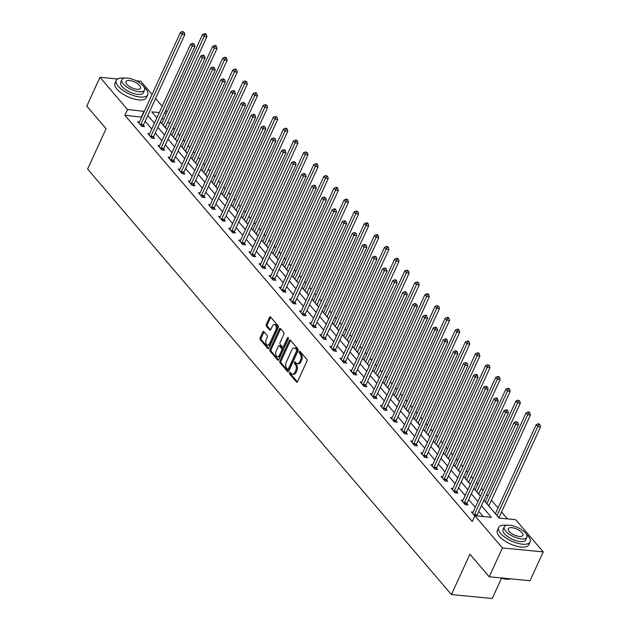 <?xml version="1.0" encoding="UTF-8"?>
<svg xmlns="http://www.w3.org/2000/svg" width="630" height="630" viewBox="0 0 630 630"><rect width="100%" height="100%" fill="white"/><g stroke="black" fill="none" stroke-linecap="round" stroke-linejoin="round"><path stroke-width="0.94" d="M289.579 372.747A0.953 0.567 -84.5 0 0 289.666 374.062L296.423 381.969A1.362 0.811 -84.5 0 0 296.809 382.19A1.362 0.811 -84.5 0 0 297.58 381.583L306.904 361.203A1.362 0.811 -84.5 0 0 306.786 359.328L300.03 351.43A0.953 0.567 -84.5 0 0 299.305 353.013L300.179 354.036A4.347 2.607 -84.5 0 1 300.557 360.037L299.778 361.738A4.347 2.607 -84.5 0 1 297.329 363.683A4.347 2.607 -84.5 0 1 296.084 362.974L295.21 361.951A0.953 0.567 -84.5 0 0 294.486 363.534L295.36 364.557A4.347 2.607 -84.5 0 1 295.738 370.566L294.958 372.259A4.347 2.607 -84.5 0 1 292.509 374.204A4.347 2.607 -84.5 0 1 291.265 373.503L290.391 372.48A0.953 0.567 -84.5 0 0 289.579 372.747M290.698 372.834A0.953 0.567 -84.5 0 0 290.769 374.173L297.384 381.906M300.337 351.784A0.953 0.567 -84.5 0 0 300.408 353.115L301.282 354.139L300.179 354.036M295.517 362.313A0.953 0.567 -84.5 0 0 295.588 363.644L296.462 364.668L295.36 364.557M263.915 331.695A1.362 0.811 -84.5 0 0 263.529 331.474A1.362 0.811 -84.5 0 0 262.757 332.081L260.143 337.798A1.362 0.811 -84.5 0 0 260.261 339.672L267.766 348.453A1.362 0.811 -84.5 0 0 268.152 348.673A1.362 0.811 -84.5 0 0 268.923 348.067L278.247 327.695A1.362 0.811 -84.5 0 0 278.129 325.812L270.624 317.04A1.362 0.811 -84.5 0 0 270.238 316.819A1.362 0.811 -84.5 0 0 269.467 317.425L266.309 324.332A1.362 0.811 -84.5 0 0 266.427 326.206L269.64 329.962A1.362 0.811 -84.5 0 0 270.026 330.183A1.362 0.811 -84.5 0 0 270.798 329.577L272.365 326.151A3.63 2.173 -84.5 0 1 274.412 324.521A3.63 2.173 -84.5 0 1 275.767 330.128L269.624 343.547A3.63 2.173 -84.5 0 1 267.569 345.169A3.63 2.173 -84.5 0 1 266.222 339.562L267.246 337.326A1.362 0.811 -84.5 0 0 267.128 335.451L263.915 331.695M483.895 500.252L499.141 518.088L515.687 519.687L543.233 551.896L530.035 580.726L489.219 576.781L469.909 554.195L451.426 594.555L87.601 169.068L106.076 128.709L86.767 106.123L99.965 77.293L117.519 78.986M489.219 576.781L502.417 547.95L474.878 515.742L491.424 517.34L481.422 505.646M141.663 117.156L124.866 115.266L472.232 521.506L474.878 515.742M124.866 115.266L127.512 109.502L99.965 77.293M279.925 360.935A1.362 0.811 -84.5 0 0 280.043 362.809L287.548 371.59A1.362 0.811 -84.5 0 0 287.941 371.81A1.362 0.811 -84.5 0 0 288.705 371.204L298.029 350.831A1.362 0.811 -84.5 0 0 297.911 348.949L290.406 340.176A1.362 0.811 -84.5 0 0 290.02 339.956A1.362 0.811 -84.5 0 0 289.257 340.562L279.925 360.935L281.027 361.045A1.362 0.811 -84.5 0 0 281.145 362.919L288.509 371.527M277.657 360.021L270.152 351.241A1.362 0.811 -84.5 0 1 270.034 349.366L279.366 328.994A1.362 0.811 -84.5 0 1 280.13 328.387A1.362 0.811 -84.5 0 1 280.515 328.608L283.728 332.364A1.362 0.811 -84.5 0 1 283.846 334.239L280.066 342.5A1.362 0.811 -84.5 0 0 280.185 344.374L282.311 346.87A1.362 0.811 -84.5 0 0 282.697 347.091A1.362 0.811 -84.5 0 0 283.468 346.484L287.406 337.877A0.953 0.567 -84.5 0 1 288.296 338.924L278.814 359.635A1.362 0.811 -84.5 0 1 278.043 360.242A1.362 0.811 -84.5 0 1 277.657 360.021L278.468 360.1M451.426 594.555L492.243 598.5L501.512 578.253M483.171 516.537L478.784 511.41M475.288 507.323L468.673 499.59M465.176 495.503L458.561 487.762M455.065 483.675L448.458 475.941M444.961 471.854L438.346 464.121M434.85 460.034L428.235 452.293M424.738 448.206L418.123 440.472M414.627 436.385L408.012 428.652M404.515 424.557L397.908 416.824M394.411 412.737L387.796 405.003M384.3 400.916L377.685 393.175M374.189 389.088L367.573 381.355M364.077 377.268L357.462 369.534M353.966 365.447L347.358 357.706M343.862 353.619L337.247 345.886M333.75 341.799L327.135 334.065M323.639 329.97L317.024 322.237M313.527 318.15L306.912 310.417M303.416 306.33L296.809 298.589M293.312 294.501L286.697 286.768M283.201 282.681L276.586 274.948M273.089 270.861L266.474 263.12M262.978 259.032L256.363 251.299M252.866 247.212L246.259 239.479M242.763 235.384L236.148 227.65M232.651 223.563L226.036 215.83M222.54 211.743L215.925 204.002M212.428 199.915L205.813 192.181M202.317 188.094L195.709 180.361M192.213 176.274L185.598 168.533M182.102 164.446L175.487 156.713M171.99 152.625L165.375 144.892M161.879 140.797L155.263 133.064M151.767 128.977L145.16 121.243M477.375 515.978L477.02 515.56M473.091 512.135L471.421 511.969L474.792 515.915M462.979 500.307L461.31 500.149L465.2 504.693L467.956 504.961L466.909 503.732M452.868 488.486L451.198 488.321L455.088 492.873L457.845 493.14L456.797 491.912M442.756 476.658L441.087 476.501L444.977 481.044L447.733 481.312L446.686 480.091M432.645 464.838L430.983 464.68L434.865 469.224L437.63 469.492L436.574 468.263M422.541 453.017L420.872 452.852L424.762 457.404L427.518 457.671L426.471 456.443M412.43 441.189L410.76 441.031L414.65 445.575L417.406 445.843L416.359 444.615M402.318 429.369L400.648 429.211L404.539 433.755L407.295 434.023L406.248 432.794M392.207 417.548L390.537 417.383L394.427 421.935L397.183 422.195L396.136 420.974M382.095 405.72L380.433 405.562L384.316 410.106L387.08 410.374L386.025 409.146M371.991 393.9L370.322 393.734L374.212 398.286L376.968 398.554L375.921 397.325M361.88 382.071L360.21 381.914L364.101 386.458L366.857 386.725L365.809 385.505M351.768 370.251L350.099 370.093L353.989 374.637L356.745 374.905L355.698 373.677M341.657 358.431L339.987 358.265L343.878 362.817L346.634 363.085L345.586 361.856M331.545 346.602L329.884 346.445L333.766 350.989L336.53 351.257L335.475 350.028M321.442 334.782L319.772 334.625L323.662 339.168L326.419 339.436L325.371 338.208M311.33 322.962L309.661 322.796L313.551 327.348L316.307 327.608L315.26 326.387M301.219 311.133L299.549 310.976L303.44 315.52L306.196 315.787L305.148 314.559M291.107 299.313L289.438 299.148L293.328 303.699L296.084 303.967L295.037 302.739M280.996 287.493L279.334 287.327L283.216 291.871L285.981 292.139L284.925 290.918M270.892 275.664L269.223 275.507L273.113 280.051L275.869 280.318L274.822 279.09M260.781 263.844L259.111 263.679L263.001 268.23L265.758 268.498L264.71 267.27M250.669 252.016L249 251.858L252.89 256.402L255.646 256.67L254.599 255.441M240.558 240.195L238.888 240.038L242.778 244.582L245.535 244.85L244.487 243.621M230.446 228.375L228.784 228.21L232.667 232.761L235.431 233.021L234.376 231.801M220.343 216.547L218.673 216.389L222.563 220.933L225.32 221.201L224.272 219.972M210.231 204.726L208.561 204.561L212.452 209.113L215.208 209.38L214.161 208.152M200.119 192.906L198.45 192.741L202.34 197.292L205.096 197.552L204.049 196.332M190.008 181.078L188.338 180.92L192.229 185.464L194.985 185.732L193.938 184.503M179.897 169.257L178.235 169.092L182.117 173.644L184.881 173.911L183.826 172.683M169.793 157.429L168.123 157.272L172.014 161.815L174.77 162.083L173.722 160.855M159.681 145.609L158.012 145.451L161.902 149.995L164.658 150.263L163.611 149.034M149.57 133.788L147.9 133.623L151.791 138.175L154.547 138.442L153.499 137.214M139.458 121.96L137.789 121.803L141.679 126.346L144.435 126.614L143.388 125.386M507.441 518.884L501.551 512.001M498.054 507.914L491.439 500.181M487.943 496.094L486.549 494.455M483.052 490.368L481.336 488.36M477.839 484.265L476.438 482.635M472.941 478.548L471.224 476.532M467.728 472.445L466.326 470.807M462.829 466.72L461.113 464.712M457.616 460.624L456.215 458.987M452.718 454.899L451.001 452.883M447.505 448.796L446.111 447.166M442.614 443.071L440.89 441.063M437.393 436.976L435.999 435.338M432.503 431.251L430.786 429.243M427.29 425.155L425.888 423.517M422.391 419.43L420.675 417.414M417.178 413.327L415.776 411.689M412.28 407.602L410.563 405.594M407.067 401.507L405.665 399.869M402.168 395.782L400.452 393.774M396.955 389.679L395.561 388.048M392.065 383.961L390.34 381.945M386.844 377.858L385.45 376.22M381.953 372.133L380.236 370.125M376.74 366.038L375.338 364.4M371.842 360.313L370.125 358.297M366.628 354.21L365.227 352.579M361.73 348.484L360.014 346.476M356.517 342.389L355.115 340.751M351.619 336.664L349.902 334.656M346.405 330.569L345.012 328.931M341.515 324.844L339.791 322.828M336.294 318.741L334.9 317.103M331.404 313.016L329.687 311.007M326.19 306.92L324.789 305.282M321.292 301.195L319.575 299.187M316.079 295.092L314.677 293.462M311.181 289.375L309.464 287.359M305.967 283.272L304.566 281.634M301.069 277.546L299.352 275.538M295.856 271.451L294.462 269.813M290.966 265.726L289.241 263.71M285.744 259.623L284.35 257.993M280.854 253.898L279.137 251.89M275.641 247.803L274.239 246.165M270.743 242.077L269.026 240.069M265.529 235.982L264.127 234.344M260.631 230.257L258.914 228.241M255.418 224.154L254.016 222.516M250.519 218.429L248.803 216.421M245.306 212.334L243.912 210.696M240.416 206.608L238.691 204.6M235.195 200.505L233.801 198.875M230.304 194.788L228.588 192.772M225.091 188.685L223.689 187.047M220.193 182.96L218.476 180.952M214.98 176.865L213.578 175.227M210.081 171.139L208.365 169.123M204.868 165.036L203.466 163.406M199.97 159.311L198.253 157.303M194.757 153.216L193.363 151.578M189.866 147.491L188.142 145.483M184.645 141.396L183.251 139.758M179.755 135.671L178.03 133.654M174.541 129.567L173.14 127.929M169.643 123.842L167.927 121.834M163.839 119.038L161.784 118.834M499.44 518.112L499.078 517.687M489.723 507.063L488.967 505.866M479.611 495.243L478.855 494.046M469.5 483.423L468.752 482.218M459.388 471.594L458.64 470.397M449.284 459.774L448.528 458.577M439.173 447.946L438.417 446.749M429.062 436.125L428.305 434.928M418.95 424.305L418.202 423.108M408.838 412.477L408.09 411.28M398.735 400.656L397.979 399.459M388.623 388.836L387.867 387.631M378.512 377.008L377.756 375.811M368.4 365.187L367.652 363.99M358.289 353.359L357.541 352.162M348.185 341.539L347.429 340.342M338.074 329.718L337.318 328.521M327.962 317.89L327.206 316.693M317.851 306.07L317.103 304.873M307.739 294.249L306.991 293.044M297.636 282.421L296.88 281.224M287.524 270.601L286.768 269.404M277.413 258.773L276.657 257.575M267.301 246.952L266.553 245.755M257.19 235.132L256.441 233.935M247.086 223.303L246.33 222.107M236.975 211.483L236.218 210.286M226.863 199.663L226.107 198.458M216.751 187.834L216.003 186.637M206.64 176.014L205.892 174.817M196.536 164.186L195.78 162.989M186.425 152.365L185.669 151.168M176.313 140.545L175.557 139.348M166.202 128.717L165.454 127.52M543.233 551.896L502.417 547.95M136.19 80.79L140.781 81.239L152.066 94.429M155.563 98.524L162.17 106.257M165.666 110.344L167.068 111.982M159.28 112.573L151.775 111.849L156.878 117.818M160.374 121.905L166.989 129.638M170.486 133.725L177.101 141.466M180.597 145.554L187.212 153.287M190.709 157.374L197.324 165.107M200.812 169.194L207.427 176.935M210.924 181.023L217.539 188.756M221.036 192.843L227.65 200.576M231.147 204.671L237.762 212.405M241.258 216.492L247.873 224.225M251.362 228.312L257.977 236.053M261.474 240.14L268.089 247.873M271.585 251.961L278.2 259.694M281.697 263.781L288.312 271.522M291.808 275.609L298.423 283.342M301.912 287.43L308.527 295.163M312.023 299.258L318.638 306.991M322.135 311.078L328.75 318.811M332.246 322.899L338.861 330.64M342.358 334.727L348.973 342.46M352.461 346.547L359.076 354.28M362.573 358.368L369.188 366.109M372.684 370.196L379.299 377.929M382.796 382.016L389.411 389.75M392.907 393.844L399.522 401.578M403.011 405.665L409.626 413.398M413.123 417.485L419.738 425.226M423.234 429.313L429.849 437.047M433.345 441.134L439.96 448.867M443.457 452.954L450.072 460.695M453.561 464.783L460.176 472.516M463.672 476.603L470.287 484.336M473.784 488.431L480.399 496.164M166.477 113.266L164.422 113.069M144.302 111.392L127.512 109.502M477.926 501.559L471.311 493.826M467.814 489.738L461.207 481.997M457.711 477.91L451.096 470.177M447.599 466.09L440.984 458.356M437.488 454.262L430.873 446.528M427.376 442.441L420.761 434.708M417.265 430.621L410.658 422.88M407.161 418.792L400.546 411.059M397.05 406.972L390.435 399.239M386.938 395.152L380.323 387.411M376.827 383.323L370.212 375.59M366.715 371.503L360.108 363.77M356.611 359.675L349.996 351.942M346.5 347.855L339.885 340.121M336.389 336.034L329.773 328.293M326.277 324.206L319.662 316.473M316.166 312.385L309.558 304.652M306.062 300.565L299.447 292.824M295.95 288.737L289.335 281.004M285.839 276.916L279.224 269.183M275.727 265.088L269.112 257.355M265.616 253.268L259.009 245.535M255.512 241.448L248.897 233.706M245.401 229.619L238.786 221.886M235.289 217.799L228.674 210.066M225.178 205.978L218.563 198.237M215.066 194.15L208.459 186.417M204.963 182.33L198.348 174.597M194.851 170.502L188.236 162.768M184.74 158.681L178.125 150.948M174.628 146.861L168.013 139.12M164.517 135.033L157.91 127.299M154.413 123.212L147.798 115.479M141.419 116.865L144.057 111.101M292.509 374.204L293.611 374.315A4.347 2.607 -84.5 0 0 296.061 372.369L294.958 372.259M296.462 364.668A4.347 2.607 -84.5 0 1 296.84 370.668L296.061 372.369M297.329 363.683L298.431 363.786A4.347 2.607 -84.5 0 0 300.88 361.841L299.778 361.738M301.282 354.139A4.347 2.607 -84.5 0 1 301.66 360.139L300.88 361.841M290.556 340.35A1.362 0.811 -84.5 0 0 290.359 340.673L281.027 361.045M287.579 369.188A0.953 0.567 -84.5 0 0 288.382 368.912L296.572 351.028A0.953 0.567 -84.5 0 0 296.486 349.721L295.565 348.642A4.347 2.607 -84.5 0 0 294.328 347.933A4.347 2.607 -84.5 0 0 291.871 349.878L286.28 362.108A4.347 2.607 -84.5 0 0 286.65 368.109L287.579 369.188M288.682 369.298A0.953 0.567 -84.5 0 0 289.485 369.022L288.382 368.912M294.328 347.933L295.431 348.043A4.347 2.607 -84.5 0 1 296.667 348.744L297.596 349.823A0.953 0.567 -84.5 0 1 297.675 351.138L289.485 369.022M278.618 359.958L271.254 351.351L270.152 351.241M280.665 328.781A1.362 0.811 -84.5 0 0 280.468 329.104L271.136 349.477A1.362 0.811 -84.5 0 0 271.254 351.351M282.697 347.091L283.807 347.193A1.362 0.811 -84.5 0 0 284.571 346.587L288.422 338.176M276.137 351.075A3.63 2.173 -84.5 0 0 277.491 356.682A3.63 2.173 -84.5 0 0 279.539 355.052L281.704 350.327A1.362 0.811 -84.5 0 0 281.586 348.453L279.46 345.964A1.362 0.811 -84.5 0 0 279.066 345.744A1.362 0.811 -84.5 0 0 278.302 346.35L276.137 351.075M277.491 356.682L278.594 356.793A3.63 2.173 -84.5 0 0 280.641 355.162L279.539 355.052M279.066 345.744L280.169 345.846A1.362 0.811 -84.5 0 1 280.563 346.067L282.689 348.563A1.362 0.811 -84.5 0 1 282.807 350.438L280.641 355.162M267.569 345.169L268.679 345.279A3.63 2.173 -84.5 0 0 270.727 343.649L269.624 343.547M274.412 324.521L275.515 324.631A3.63 2.173 -84.5 0 1 276.869 330.238L270.727 343.649M270.774 317.213A1.362 0.811 -84.5 0 0 270.577 317.536L267.411 324.434A1.362 0.811 -84.5 0 0 267.53 326.316L270.593 329.899M264.065 331.868A1.362 0.811 -84.5 0 0 263.86 332.191L261.245 337.908A1.362 0.811 -84.5 0 0 261.363 339.783L268.719 348.39M499.031 517.955L499.117 517.474A1.386 0.827 95.5 0 1 499.267 516.994L540.556 426.817L537.799 426.549L536.177 424.651L495.401 513.71M497.023 515.608L537.799 426.549L538.823 424.557L539.926 424.667L539.28 423.911L538.178 423.801L538.823 424.557M536.177 424.651L538.178 423.801M539.926 424.667L540.556 426.817M474.445 514.592L477.209 514.86L518.49 424.683L515.734 424.415L474.445 514.592A1.386 0.827 -84.5 0 0 474.295 515.08L474.256 515.293M516.765 422.431L517.868 422.533L516.112 421.667L516.765 422.431L515.734 424.415L514.111 422.517L472.831 512.694A1.386 0.827 -84.5 0 1 472.587 513.072L472.469 513.198M477.209 514.86A1.386 0.827 -84.5 0 0 477.06 515.34L476.949 515.938M518.49 424.683L517.868 422.533M516.112 421.667L514.111 422.517M510.843 578.899L510.914 578.875A16.884 6.757 -155.4 0 1 510.843 578.899A16.884 6.757 -155.4 0 1 500.086 577.828M501.11 577.93A17.301 6.93 24.6 0 0 510.883 578.875M506.827 525.302A17.301 6.93 24.6 0 0 498.637 527.515A17.301 6.93 24.6 0 0 500.574 533.382A17.301 6.93 24.6 0 0 517.151 543.131A17.301 6.93 24.6 0 0 530.098 541.918A17.301 6.93 24.6 0 0 528.153 536.051A17.301 6.93 24.6 0 0 526.42 534.272M498.637 527.515L497.314 530.397A17.301 6.93 24.6 0 0 499.259 536.264A17.301 6.93 24.6 0 0 515.828 546.013A17.301 6.93 24.6 0 0 528.775 544.8L530.098 541.918M526.908 537.248L525.688 539.902A12.458 4.985 -155.4 0 1 516.372 540.776A12.458 4.985 -155.4 0 1 504.433 533.76A12.458 4.985 -155.4 0 1 503.039 529.531L504.252 526.877A12.458 4.985 24.6 0 0 505.654 531.106A12.458 4.985 24.6 0 0 517.584 538.122A12.458 4.985 24.6 0 0 526.908 537.248A12.458 4.985 24.6 0 0 525.507 533.027A12.458 4.985 24.6 0 0 513.576 526.003A12.458 4.985 24.6 0 0 504.252 526.877M521.979 532.681A8.025 3.213 24.6 0 0 514.285 528.16A8.025 3.213 24.6 0 0 508.284 528.72A8.025 3.213 24.6 0 0 509.182 531.444A8.025 3.213 24.6 0 0 516.868 535.965A8.025 3.213 24.6 0 0 522.876 535.405A8.025 3.213 24.6 0 0 521.979 532.681M124.456 78.136A17.301 6.93 24.6 0 0 116.274 80.349A17.301 6.93 24.6 0 0 118.212 86.216A17.301 6.93 24.6 0 0 134.788 95.965A17.301 6.93 24.6 0 0 147.735 94.752A17.301 6.93 24.6 0 0 145.79 88.885A17.301 6.93 24.6 0 0 144.057 87.113M116.274 80.349L114.951 83.231A17.301 6.93 24.6 0 0 116.896 89.106A17.301 6.93 24.6 0 0 133.465 98.847A17.301 6.93 24.6 0 0 146.412 97.634L147.735 94.752M144.546 90.082L143.325 92.736A12.458 4.985 -155.4 0 1 134.009 93.61A12.458 4.985 -155.4 0 1 122.07 86.593A12.458 4.985 -155.4 0 1 120.677 82.365L121.889 79.711A12.458 4.985 24.6 0 0 123.291 83.94A12.458 4.985 24.6 0 0 135.222 90.956A12.458 4.985 24.6 0 0 144.546 90.082A12.458 4.985 24.6 0 0 143.144 85.861A12.458 4.985 24.6 0 0 131.213 78.844A12.458 4.985 24.6 0 0 121.889 79.711M139.616 85.515A8.025 3.213 24.6 0 0 131.922 80.994A8.025 3.213 24.6 0 0 125.921 81.561A8.025 3.213 24.6 0 0 126.819 84.278A8.025 3.213 24.6 0 0 134.505 88.806A8.025 3.213 24.6 0 0 140.514 88.239A8.025 3.213 24.6 0 0 139.616 85.515M488.919 506.126L489.006 505.654A1.386 0.827 95.5 0 1 489.156 505.166L530.444 414.989L527.688 414.721L526.066 412.831L485.289 501.889M486.911 503.779L527.688 414.721L528.712 412.737L529.814 412.847L529.168 412.083L528.066 411.981L528.712 412.737M526.066 412.831L528.066 411.981M529.814 412.847L530.444 414.989M478.808 494.306L478.894 493.833A1.386 0.827 95.5 0 1 479.052 493.345L520.333 403.168L517.577 402.901L515.954 401.003L475.185 490.061M476.8 491.959L517.577 402.901L518.608 400.916L519.711 401.019L517.955 400.152L518.608 400.916M515.954 401.003L517.955 400.152M519.711 401.019L520.333 403.168M464.341 502.772L467.098 503.031L508.386 412.855L505.622 412.595L464.341 502.772A1.386 0.827 -84.5 0 0 464.192 503.252L464.152 503.465M506.654 410.602L507.756 410.713L507.111 409.949L506.008 409.847L506.654 410.602L505.622 412.595L504.008 410.697L462.719 500.874A1.386 0.827 -84.5 0 1 462.475 501.252L462.357 501.378M467.098 503.031A1.386 0.827 -84.5 0 0 466.948 503.52L466.704 504.843M508.386 412.855L507.756 410.713M506.008 409.847L504.008 410.697M454.23 490.943L456.986 491.211L498.275 401.034L495.519 400.767L454.23 490.943A1.386 0.827 -84.5 0 0 454.08 491.431L454.041 491.644M496.542 398.782L497.645 398.885L496.999 398.128L495.897 398.026L496.542 398.782L495.519 400.767L493.896 398.877L452.608 489.053A1.386 0.827 -84.5 0 1 452.364 489.423L452.245 489.549M456.986 491.211A1.386 0.827 -84.5 0 0 456.837 491.699L456.592 493.014M498.275 401.034L497.645 398.885M495.897 398.026L493.896 398.877M468.704 482.485L468.791 482.005A1.386 0.827 95.5 0 1 468.94 481.525L510.221 391.348L507.465 391.08L505.851 389.183L465.074 478.241M466.696 480.139L507.465 391.08L508.497 389.088L509.599 389.198L508.953 388.442L507.843 388.332L508.497 389.088M505.851 389.183L507.843 388.332M509.599 389.198L510.221 391.348M458.593 470.657L458.679 470.185A1.386 0.827 95.5 0 1 458.829 469.697L500.118 379.52L497.353 379.252L495.739 377.362L454.962 466.42M456.585 468.31L497.353 379.252L498.385 377.268L499.488 377.37L498.842 376.614L497.739 376.512L498.385 377.268M495.739 377.362L497.739 376.512M499.488 377.37L500.118 379.52M448.481 458.837L448.568 458.356A1.386 0.827 95.5 0 1 448.717 457.876L490.006 367.7L487.25 367.432L485.628 365.534L444.851 454.592M446.473 456.49L487.25 367.432L488.274 365.447L489.376 365.55L487.628 364.683L488.274 365.447M485.628 365.534L487.628 364.683M489.376 365.55L490.006 367.7M444.119 479.123L446.875 479.391L488.163 389.214L485.407 388.946L444.119 479.123A1.386 0.827 -84.5 0 0 443.969 479.611L443.93 479.824M486.431 386.954L487.533 387.064L485.785 386.198L486.431 386.954L485.407 388.946L483.785 387.048L442.496 477.225A1.386 0.827 -84.5 0 1 442.252 477.603L442.142 477.729M446.875 479.391A1.386 0.827 -84.5 0 0 446.725 479.871L446.481 481.194M488.163 389.214L487.533 387.064M485.785 386.198L483.785 387.048M434.007 467.302L436.763 467.562L478.052 377.386L475.296 377.118L434.007 467.302A1.386 0.827 -84.5 0 0 433.857 467.783L433.818 467.995M476.319 375.134L477.422 375.244L476.776 374.48L475.674 374.377L476.319 375.134L475.296 377.118L473.673 375.228L432.385 465.405A1.386 0.827 -84.5 0 1 432.141 465.783L432.03 465.901M436.763 467.562A1.386 0.827 -84.5 0 0 436.614 468.051L436.377 469.374M478.052 377.386L477.422 375.244M475.674 374.377L473.673 375.228M423.895 455.474L426.66 455.742L467.94 365.565L465.184 365.298L423.895 455.474A1.386 0.827 -84.5 0 0 423.746 455.962L423.706 456.175M466.216 363.313L467.318 363.416L465.562 362.549L466.216 363.313L465.184 365.298L463.562 363.4L422.281 453.584A1.386 0.827 -84.5 0 1 422.037 453.954L421.919 454.08M426.66 455.742A1.386 0.827 -84.5 0 0 426.51 456.23L426.266 457.545M467.94 365.565L467.318 363.416M465.562 362.549L463.562 363.4M438.37 447.016L438.456 446.536A1.386 0.827 95.5 0 1 438.606 446.048L479.895 355.871L477.138 355.611L475.516 353.714L434.739 442.772M436.362 444.662L477.138 355.611L478.162 353.619L479.265 353.729L478.619 352.965L477.516 352.863L478.162 353.619M475.516 353.714L477.516 352.863M479.265 353.729L479.895 355.871M413.792 443.654L416.548 443.922L457.837 353.745L455.073 353.477L413.792 443.654A1.386 0.827 -84.5 0 0 413.642 444.134L413.603 444.355M456.104 351.485L457.207 351.595L455.459 350.729L456.104 351.485L455.073 353.477L453.458 351.579L412.17 441.756A1.386 0.827 -84.5 0 1 411.925 442.134L411.807 442.26M416.548 443.922A1.386 0.827 -84.5 0 0 416.398 444.402L416.154 445.725M457.837 353.745L457.207 351.595M455.459 350.729L453.458 351.579M428.258 435.188L428.345 434.716A1.386 0.827 95.5 0 1 428.502 434.227L469.783 344.051L467.027 343.783L465.405 341.893L424.636 430.944M426.25 432.841L467.027 343.783L468.058 341.799L469.161 341.901L468.507 341.145L467.405 341.043L468.058 341.799M465.405 341.893L467.405 341.043M469.161 341.901L469.783 344.051M403.68 431.826L406.437 432.093L447.725 341.917L444.969 341.649L403.68 431.826A1.386 0.827 -84.5 0 0 403.531 432.314L403.491 432.526M445.993 339.664L447.095 339.767L446.449 339.011L445.347 338.909L445.993 339.664L444.969 341.649L443.347 339.759L402.058 429.936A1.386 0.827 -84.5 0 1 401.814 430.306L401.696 430.432M406.437 432.093A1.386 0.827 -84.5 0 0 406.287 432.582L406.043 433.897M447.725 341.917L447.095 339.767M445.347 338.909L443.347 339.759M418.155 423.368L418.241 422.887A1.386 0.827 95.5 0 1 418.391 422.407L459.672 332.231L456.915 331.963L455.301 330.065L414.524 419.123M416.147 421.021L456.915 331.963L457.947 329.97L459.049 330.081L458.404 329.325L457.293 329.214L457.947 329.97M455.301 330.065L457.293 329.214M459.049 330.081L459.672 332.231M393.569 420.005L396.325 420.273L437.614 330.096L434.858 329.829L393.569 420.005A1.386 0.827 -84.5 0 0 393.419 420.494L393.38 420.706M435.881 327.844L436.984 327.947L435.235 327.08L435.881 327.844L434.858 329.829L433.235 327.931L391.947 418.107A1.386 0.827 -84.5 0 1 391.702 418.485L391.592 418.611M396.325 420.273A1.386 0.827 -84.5 0 0 396.175 420.753L395.931 422.076M437.614 330.096L436.984 327.947M435.235 327.08L433.235 327.931M408.043 411.54L408.13 411.067A1.386 0.827 95.5 0 1 408.279 410.579L449.568 320.402L446.804 320.135L445.19 318.245L404.413 407.303M406.035 409.193L446.804 320.135L447.835 318.15L448.938 318.26L448.292 317.496L447.19 317.394L447.835 318.15M445.19 318.245L447.19 317.394M448.938 318.26L449.568 320.402M383.457 408.185L386.214 408.453L427.502 318.268L424.746 318.008L383.457 408.185A1.386 0.827 -84.5 0 0 383.308 408.665L383.268 408.878M425.77 316.016L426.872 316.126L426.226 315.362L425.124 315.26L425.77 316.016L424.746 318.008L423.124 316.11L381.835 406.287A1.386 0.827 -84.5 0 1 381.591 406.665L381.481 406.791M386.214 408.453A1.386 0.827 -84.5 0 0 386.064 408.933L385.828 410.256M427.502 318.268L426.872 316.126M425.124 315.26L423.124 316.11M397.932 399.719L398.018 399.247A1.386 0.827 95.5 0 1 398.168 398.759L439.456 308.582L436.7 308.314L435.078 306.416L394.301 395.475M395.923 397.373L436.7 308.314L437.724 306.33L438.827 306.432L437.078 305.566L437.724 306.33M435.078 306.416L437.078 305.566M438.827 306.432L439.456 308.582M373.346 396.357L376.11 396.624L417.391 306.448L414.634 306.18L373.346 396.357A1.386 0.827 -84.5 0 0 373.196 396.845L373.157 397.058M415.666 304.195L416.769 304.298L415.012 303.44L415.666 304.195L414.634 306.18L413.012 304.29L371.731 394.467A1.386 0.827 -84.5 0 1 371.487 394.837L371.369 394.963M376.11 396.624A1.386 0.827 -84.5 0 0 375.96 397.113L375.716 398.428M417.391 306.448L416.769 304.298M415.012 303.44L413.012 304.29M387.82 387.899L387.907 387.418A1.386 0.827 95.5 0 1 388.056 386.938L429.345 296.761L426.589 296.494L424.966 294.596L384.19 383.654M385.812 385.552L426.589 296.494L427.613 294.501L428.715 294.612L428.069 293.856L426.967 293.745L427.613 294.501M424.966 294.596L426.967 293.745M428.715 294.612L429.345 296.761M363.242 384.536L365.998 384.804L407.279 294.627L404.523 294.36L363.242 384.536A1.386 0.827 -84.5 0 0 363.093 385.024L363.053 385.237M405.555 292.367L406.657 292.477L404.909 291.611L405.555 292.367L404.523 294.36L402.909 292.462L361.62 382.638A1.386 0.827 -84.5 0 1 361.376 383.016L361.258 383.142M365.998 384.804A1.386 0.827 -84.5 0 0 365.849 385.284L365.605 386.607M407.279 294.627L406.657 292.477M404.909 291.611L402.909 292.462M377.709 376.071L377.795 375.598A1.386 0.827 95.5 0 1 377.953 375.11L419.233 284.933L416.477 284.666L414.855 282.775L374.086 371.834M375.7 373.724L416.477 284.666L417.509 282.681L418.611 282.783L416.855 281.925L417.509 282.681M414.855 282.775L416.855 281.925M418.611 282.783L419.233 284.933M353.131 372.716L355.887 372.976L397.176 282.799L394.419 282.531L353.131 372.716A1.386 0.827 -84.5 0 0 352.981 373.196L352.942 373.409M395.443 280.547L396.546 280.657L395.9 279.893L394.797 279.791L395.443 280.547L394.419 282.531L392.797 280.641L351.509 370.818A1.386 0.827 -84.5 0 1 351.264 371.196L351.146 371.314M355.887 372.976A1.386 0.827 -84.5 0 0 355.737 373.464L355.493 374.787M397.176 282.799L396.546 280.657M394.797 279.791L392.797 280.641M367.605 364.25L367.692 363.77A1.386 0.827 95.5 0 1 367.841 363.289L409.122 273.113L406.366 272.845L404.744 270.947L363.975 360.006M365.597 361.904L406.366 272.845L407.397 270.861L408.5 270.963L406.744 270.097L407.397 270.861M404.744 270.947L406.744 270.097M408.5 270.963L409.122 273.113M343.019 360.888L345.775 361.155L387.064 270.979L384.308 270.711L343.019 360.888A1.386 0.827 -84.5 0 0 342.87 361.376L342.83 361.589M385.332 268.726L386.434 268.829L384.686 267.963L385.332 268.726L384.308 270.711L382.686 268.813L341.397 358.998A1.386 0.827 -84.5 0 1 341.153 359.368L341.043 359.494M345.775 361.155A1.386 0.827 -84.5 0 0 345.626 361.644L345.382 362.959M387.064 270.979L386.434 268.829M384.686 267.963L382.686 268.813M357.493 352.43L357.58 351.95A1.386 0.827 95.5 0 1 357.73 351.461L399.018 261.285L396.254 261.025L394.64 259.127L353.863 348.185M355.485 350.075L396.254 261.025L397.286 259.032L398.388 259.143L397.743 258.379L396.64 258.276L397.286 259.032M394.64 259.127L396.64 258.276M398.388 259.143L399.018 261.285M332.908 349.067L335.664 349.335L376.953 259.158L374.196 258.891L332.908 349.067A1.386 0.827 -84.5 0 0 332.758 349.548L332.719 349.768M375.22 256.898L376.323 257.009L374.574 256.142L375.22 256.898L374.196 258.891L372.574 256.993L331.286 347.169A1.386 0.827 -84.5 0 1 331.041 347.547L330.931 347.673M335.664 349.335A1.386 0.827 -84.5 0 0 335.514 349.815L335.278 351.138M376.953 259.158L376.323 257.009M374.574 256.142L372.574 256.993M347.382 340.602L347.469 340.129A1.386 0.827 95.5 0 1 347.618 339.641L388.907 249.464L386.151 249.196L384.528 247.306L343.752 336.357M345.374 338.255L386.151 249.196L387.174 247.212L388.277 247.314L387.631 246.558L386.529 246.456L387.174 247.212M384.528 247.306L386.529 246.456M388.277 247.314L388.907 249.464M322.796 337.239L325.56 337.507L366.841 247.33L364.085 247.062L322.796 337.239A1.386 0.827 -84.5 0 0 322.647 337.727L322.607 337.94M365.116 245.078L366.219 245.18L364.463 244.322L365.116 245.078L364.085 247.062L362.463 245.172L321.182 335.349A1.386 0.827 -84.5 0 1 320.938 335.727L320.82 335.845M325.56 337.507A1.386 0.827 -84.5 0 0 325.411 337.995L325.167 339.31M366.841 247.33L366.219 245.18M364.463 244.322L362.463 245.172M337.27 328.781L337.357 328.301A1.386 0.827 95.5 0 1 337.507 327.82L378.795 237.644L376.039 237.376L374.417 235.478L333.64 324.537M335.262 326.434L376.039 237.376L377.063 235.384L378.165 235.494L377.52 234.738L376.417 234.628L377.063 235.384M374.417 235.478L376.417 234.628M378.165 235.494L378.795 237.644M312.693 325.419L315.449 325.686L356.73 235.51L353.973 235.242L312.693 325.419A1.386 0.827 -84.5 0 0 312.543 325.907L312.504 326.12M355.005 233.257L356.107 233.36L354.351 232.494L355.005 233.257L353.973 235.242L352.359 233.344L311.07 323.521A1.386 0.827 -84.5 0 1 310.826 323.899L310.708 324.025M315.449 325.686A1.386 0.827 -84.5 0 0 315.299 326.175L315.055 327.49M356.73 235.51L356.107 233.36M354.351 232.494L352.359 233.344M327.159 316.953L327.246 316.481A1.386 0.827 95.5 0 1 327.403 315.992L368.684 225.816L365.928 225.548L364.305 223.658L323.536 312.716M325.151 314.606L365.928 225.548L366.959 223.563L368.062 223.674L367.408 222.91L366.306 222.807L366.959 223.563M364.305 223.658L366.306 222.807M368.062 223.674L368.684 225.816M302.581 313.598L305.337 313.866L346.626 223.681L343.862 223.422L302.581 313.598A1.386 0.827 -84.5 0 0 302.432 314.079L302.392 314.291M344.893 221.429L345.996 221.539L344.248 220.673L344.893 221.429L343.862 223.422L342.248 221.524L300.959 311.7A1.386 0.827 -84.5 0 1 300.715 312.078L300.597 312.204M305.337 313.866A1.386 0.827 -84.5 0 0 305.188 314.346L304.944 315.669M346.626 223.681L345.996 221.539M344.248 220.673L342.248 221.524M317.055 305.133L317.142 304.66A1.386 0.827 95.5 0 1 317.292 304.172L358.572 213.995L355.816 213.727L354.194 211.83L313.425 300.888M315.047 302.786L355.816 213.727L356.848 211.743L357.95 211.845L356.194 210.979L356.848 211.743M354.194 211.83L356.194 210.979M357.95 211.845L358.572 213.995M292.47 301.77L295.226 302.038L336.514 211.861L333.758 211.593L292.47 301.77A1.386 0.827 -84.5 0 0 292.32 302.258L292.281 302.471M334.782 209.609L335.885 209.711L335.239 208.955L334.136 208.853L334.782 209.609L333.758 211.593L332.136 209.703L290.847 299.88A1.386 0.827 -84.5 0 1 290.603 300.25L290.493 300.376M295.226 302.038A1.386 0.827 -84.5 0 0 295.076 302.526L294.832 303.841M336.514 211.861L335.885 209.711M334.136 208.853L332.136 209.703M306.944 293.312L307.03 292.832A1.386 0.827 95.5 0 1 307.18 292.351L348.469 202.175L345.705 201.907L344.09 200.009L303.314 289.068M304.936 290.966L345.705 201.907L346.736 199.915L347.839 200.025L347.193 199.269L346.091 199.159L346.736 199.915M344.09 200.009L346.091 199.159M347.839 200.025L348.469 202.175M282.358 289.95L285.114 290.217L326.403 200.041L323.647 199.773L282.358 289.95A1.386 0.827 -84.5 0 0 282.209 290.438L282.169 290.65M324.67 197.781L325.773 197.891L324.025 197.025L324.67 197.781L323.647 199.773L322.024 197.875L280.736 288.052A1.386 0.827 -84.5 0 1 280.492 288.43L280.382 288.556M285.114 290.217A1.386 0.827 -84.5 0 0 284.965 290.698L284.728 292.021M326.403 200.041L325.773 197.891M324.025 197.025L322.024 197.875M296.832 281.484L296.919 281.011A1.386 0.827 95.5 0 1 297.069 280.523L338.357 190.347L335.601 190.079L333.979 188.189L293.202 277.247M294.824 279.137L335.601 190.079L336.625 188.094L337.727 188.197L337.082 187.441L335.979 187.338L336.625 188.094M333.979 188.189L335.979 187.338M337.727 188.197L338.357 190.347M272.247 278.129L275.011 278.389L316.291 188.213L313.535 187.945L272.247 278.129A1.386 0.827 -84.5 0 0 272.097 278.61L272.058 278.822M314.567 185.96L315.669 186.071L315.016 185.307L313.913 185.204L314.567 185.96L313.535 187.945L311.913 186.055L270.632 276.231A1.386 0.827 -84.5 0 1 270.388 276.609L270.27 276.727M275.011 278.389A1.386 0.827 -84.5 0 0 274.853 278.877L274.617 280.2M316.291 188.213L315.669 186.071M313.913 185.204L311.913 186.055M286.721 269.664L286.808 269.191A1.386 0.827 95.5 0 1 286.957 268.703L328.246 178.526L325.489 178.258L323.867 176.361L283.091 265.419M284.713 267.317L325.489 178.258L326.513 176.274L327.616 176.376L325.868 175.51L326.513 176.274M323.867 176.361L325.868 175.51M327.616 176.376L328.246 178.526M262.143 266.301L264.899 266.569L306.18 176.392L303.424 176.124L262.143 266.301A1.386 0.827 -84.5 0 0 261.993 266.789L261.954 267.002M304.455 174.14L305.558 174.242L303.802 173.376L304.455 174.14L303.424 176.124L301.809 174.227L260.521 264.411A1.386 0.827 -84.5 0 1 260.277 264.781L260.159 264.907M264.899 266.569A1.386 0.827 -84.5 0 0 264.75 267.057L264.505 268.372M306.18 176.392L305.558 174.242M303.802 173.376L301.809 174.227M276.609 257.843L276.696 257.363A1.386 0.827 95.5 0 1 276.853 256.882L318.134 166.698L315.378 166.438L313.756 164.54L272.987 253.599M274.601 255.489L315.378 166.438L316.41 164.446L317.512 164.556L316.858 163.792L315.756 163.69L316.41 164.446M313.756 164.54L315.756 163.69M317.512 164.556L318.134 166.698M252.032 254.481L254.788 254.748L296.076 164.572L293.312 164.304L252.032 254.481A1.386 0.827 -84.5 0 0 251.882 254.961L251.843 255.181M294.344 162.312L295.446 162.422L293.698 161.556L294.344 162.312L293.312 164.304L291.698 162.406L250.409 252.583A1.386 0.827 -84.5 0 1 250.165 252.961L250.047 253.087M254.788 254.748A1.386 0.827 -84.5 0 0 254.638 255.229L254.394 256.552M296.076 164.572L295.446 162.422M293.698 161.556L291.698 162.406M266.506 246.015L266.592 245.542A1.386 0.827 95.5 0 1 266.742 245.054L308.023 154.878L305.267 154.61L303.644 152.72L262.875 241.77M264.498 243.668L305.267 154.61L306.298 152.625L307.401 152.728L305.644 151.869L306.298 152.625M303.644 152.72L305.644 151.869M307.401 152.728L308.023 154.878M241.92 242.652L244.676 242.92L285.965 152.744L283.209 152.476L241.92 242.652A1.386 0.827 -84.5 0 0 241.77 243.141L241.731 243.353M284.232 150.491L285.335 150.602L284.689 149.838L283.587 149.735L284.232 150.491L283.209 152.476L281.586 150.586L240.298 240.762A1.386 0.827 -84.5 0 1 240.054 241.14L239.943 241.258M244.676 242.92A1.386 0.827 -84.5 0 0 244.527 243.408L244.282 244.723M285.965 152.744L285.335 150.602M283.587 149.735L281.586 150.586M256.394 234.195L256.481 233.714A1.386 0.827 95.5 0 1 256.63 233.234L297.919 143.057L295.155 142.79L293.541 140.892L252.764 229.95M254.386 231.848L295.155 142.79L296.187 140.797L297.289 140.907L296.643 140.151L295.541 140.041L296.187 140.797M293.541 140.892L295.541 140.041M297.289 140.907L297.919 143.057M231.809 230.832L234.565 231.1L275.853 140.923L273.097 140.655L231.809 230.832A1.386 0.827 -84.5 0 0 231.659 231.32L231.619 231.533M274.121 138.671L275.223 138.773L273.475 137.907L274.121 138.671L273.097 140.655L271.475 138.757L230.186 228.934A1.386 0.827 -84.5 0 1 229.942 229.312L229.832 229.438M234.565 231.1A1.386 0.827 -84.5 0 0 234.415 231.588L234.179 232.903M275.853 140.923L275.223 138.773M273.475 137.907L271.475 138.757M246.283 222.366L246.369 221.894A1.386 0.827 95.5 0 1 246.519 221.406L287.808 131.229L285.051 130.961L283.429 129.071L242.652 218.13M244.275 220.02L285.051 130.961L286.075 128.977L287.178 129.087L286.532 128.323L285.429 128.221L286.075 128.977M283.429 129.071L285.429 128.221M287.178 129.087L287.808 131.229M221.697 219.012L224.461 219.279L265.742 129.095L262.986 128.835L221.697 219.012A1.386 0.827 -84.5 0 0 221.547 219.492L221.508 219.705M264.017 126.843L265.12 126.953L263.364 126.087L264.017 126.843L262.986 128.835L261.363 126.937L220.083 217.114A1.386 0.827 -84.5 0 1 219.839 217.492L219.72 217.618M224.461 219.279A1.386 0.827 -84.5 0 0 224.304 219.76L224.067 221.083M265.742 129.095L265.12 126.953M263.364 126.087L261.363 126.937M236.171 210.546L236.258 210.073A1.386 0.827 95.5 0 1 236.407 209.585L277.696 119.409L274.94 119.141L273.318 117.243L232.541 206.301M234.163 208.199L274.94 119.141L275.964 117.156L277.066 117.259L275.318 116.393L275.964 117.156M273.318 117.243L275.318 116.393M277.066 117.259L277.696 119.409M211.593 207.183L214.35 207.451L255.63 117.274L252.874 117.007L211.593 207.183A1.386 0.827 -84.5 0 0 211.444 207.672L211.404 207.884M253.906 115.022L255.008 115.125L254.362 114.369L253.252 114.266L253.906 115.022L252.874 117.007L251.26 115.117L209.971 205.293A1.386 0.827 -84.5 0 1 209.727 205.664L209.609 205.789M214.35 207.451A1.386 0.827 -84.5 0 0 214.2 207.939L213.956 209.255M255.63 117.274L255.008 115.125M253.252 114.266L251.26 115.117M226.06 198.726L226.146 198.245A1.386 0.827 95.5 0 1 226.304 197.765L267.585 107.588L264.828 107.32L263.206 105.423L222.437 194.481M224.052 196.379L264.828 107.32L265.86 105.328L266.962 105.438L265.206 104.572L265.86 105.328M263.206 105.423L265.206 104.572M266.962 105.438L267.585 107.588M201.482 195.363L204.238 195.631L245.527 105.454L242.763 105.186L201.482 195.363A1.386 0.827 -84.5 0 0 201.332 195.851L201.293 196.064M243.794 103.194L244.897 103.304L243.148 102.438L243.794 103.194L242.763 105.186L241.148 103.288L199.86 193.465A1.386 0.827 -84.5 0 1 199.615 193.843L199.497 193.969M204.238 195.631A1.386 0.827 -84.5 0 0 204.089 196.111L203.844 197.434M245.527 105.454L244.897 103.304M243.148 102.438L241.148 103.288M215.956 186.897L216.043 186.425A1.386 0.827 95.5 0 1 216.192 185.937L257.473 95.76L254.717 95.492L253.095 93.602L212.326 182.661M213.948 184.551L254.717 95.492L255.748 93.508L256.851 93.618L256.197 92.854L255.095 92.752L255.748 93.508M253.095 93.602L255.095 92.752M256.851 93.618L257.473 95.76M191.37 183.543L194.127 183.803L235.415 93.626L232.659 93.358L191.37 183.543A1.386 0.827 -84.5 0 0 191.221 184.023L191.181 184.236M233.683 91.374L234.785 91.484L234.139 90.72L233.037 90.618L233.683 91.374L232.659 93.358L231.037 91.468L189.748 181.645A1.386 0.827 -84.5 0 1 189.504 182.023L189.394 182.141M194.127 183.803A1.386 0.827 -84.5 0 0 193.977 184.291L193.733 185.614M235.415 93.626L234.785 91.484M233.037 90.618L231.037 91.468M205.845 175.077L205.931 174.605A1.386 0.827 95.5 0 1 206.081 174.116L247.369 83.94L244.605 83.672L242.991 81.774L202.214 170.832M203.836 172.73L244.605 83.672L245.637 81.687L246.739 81.79L244.991 80.924L245.637 81.687M242.991 81.774L244.991 80.924M246.739 81.79L247.369 83.94M181.259 171.714L184.015 171.982L225.304 81.805L222.548 81.538L181.259 171.714A1.386 0.827 -84.5 0 0 181.109 172.203L181.07 172.415M223.571 79.553L224.674 79.656L222.925 78.789L223.571 79.553L222.548 81.538L220.925 79.648L179.637 169.824A1.386 0.827 -84.5 0 1 179.393 170.195L179.282 170.321M184.015 171.982A1.386 0.827 -84.5 0 0 183.865 172.47L183.629 173.786M225.304 81.805L224.674 79.656M222.925 78.789L220.925 79.648M195.733 163.257L195.82 162.776A1.386 0.827 95.5 0 1 195.969 162.296L237.258 72.111L234.502 71.851L232.88 69.954L192.103 159.012M193.725 160.902L234.502 71.851L235.525 69.859L236.628 69.969L235.982 69.213L234.88 69.103L235.525 69.859M232.88 69.954L234.88 69.103M236.628 69.969L237.258 72.111M171.147 159.894L173.911 160.162L215.192 69.985L212.436 69.717L171.147 159.894A1.386 0.827 -84.5 0 0 170.998 160.374L170.958 160.595M213.468 67.725L214.57 67.835L212.814 66.969L213.468 67.725L212.436 69.717L210.814 67.82L169.533 157.996A1.386 0.827 -84.5 0 1 169.289 158.374L169.171 158.5M173.911 160.162A1.386 0.827 -84.5 0 0 173.754 160.642L173.518 161.965M215.192 69.985L214.57 67.835M212.814 66.969L210.814 67.82M185.622 151.428L185.708 150.956A1.386 0.827 95.5 0 1 185.858 150.468L227.147 60.291L224.39 60.023L222.768 58.133L181.991 147.192M183.613 149.082L224.39 60.023L225.414 58.039L226.516 58.141L225.871 57.385L224.768 57.283L225.414 58.039M222.768 58.133L224.768 57.283M226.516 58.141L227.147 60.291M161.044 148.066L163.8 148.334L205.081 58.157L202.325 57.889L161.044 148.066A1.386 0.827 -84.5 0 0 160.886 148.554L160.855 148.767M203.356 55.905L204.459 56.015L203.813 55.251L202.702 55.149L203.356 55.905L202.325 57.889L200.71 55.999L159.421 146.176A1.386 0.827 -84.5 0 1 159.177 146.554L159.059 146.672M163.8 148.334A1.386 0.827 -84.5 0 0 163.65 148.822L163.406 150.145M205.081 58.157L204.459 56.015M202.702 55.149L200.71 55.999M175.51 139.608L175.597 139.128A1.386 0.827 95.5 0 1 175.746 138.647L217.035 48.471L214.279 48.203L212.657 46.305L171.888 135.363M173.502 137.261L214.279 48.203L215.31 46.21L216.413 46.321L215.759 45.565L214.657 45.454L215.31 46.21M212.657 46.305L214.657 45.454M216.413 46.321L217.035 48.471M150.932 136.245L153.689 136.513L194.977 46.337L192.213 46.069L150.932 136.245A1.386 0.827 -84.5 0 0 150.783 136.734L150.743 136.946M193.245 44.084L194.347 44.187L192.599 43.32L193.245 44.084L192.213 46.069L190.599 44.171L149.31 134.347A1.386 0.827 -84.5 0 1 149.066 134.726L148.948 134.852M153.689 136.513A1.386 0.827 -84.5 0 0 153.539 137.001L153.295 138.316M194.977 46.337L194.347 44.187M192.599 43.32L190.599 44.171M165.406 127.78L165.493 127.307A1.386 0.827 95.5 0 1 165.643 126.819L206.923 36.642L204.167 36.375L202.545 34.485L161.776 123.543M163.398 125.433L204.167 36.375L205.199 34.39L206.301 34.5L205.648 33.736L204.545 33.634L205.199 34.39M202.545 34.485L204.545 33.634M206.301 34.5L206.923 36.642M140.821 124.425L143.577 124.693L184.866 34.508L182.109 34.248L140.821 124.425A1.386 0.827 -84.5 0 0 140.671 124.905L140.632 125.118M183.133 32.256L184.236 32.366L182.487 31.5L183.133 32.256L182.109 34.248L180.487 32.35L139.198 122.527A1.386 0.827 -84.5 0 1 138.954 122.905L138.844 123.031M143.577 124.693A1.386 0.827 -84.5 0 0 143.427 125.173L143.183 126.496M184.866 34.508L184.236 32.366M182.487 31.5L180.487 32.35M290.769 374.173L289.666 374.062M300.408 353.115L299.305 353.013M295.588 363.644L294.486 363.534M296.84 370.668L295.738 370.566M301.66 360.139L300.557 360.037M297.234 382.048L296.423 381.969M290.359 340.673L289.257 340.562M288.359 371.668L287.548 371.59M281.145 362.919L280.043 362.809M297.675 351.138L296.572 351.028M297.596 349.823L296.486 349.721M296.667 348.744L295.565 348.642M271.136 349.477L270.034 349.366M280.468 329.104L279.366 328.994M284.571 346.587L283.468 346.484M288.39 337.971L287.406 337.877M282.807 350.438L281.704 350.327M282.689 348.563L281.586 348.453M280.563 346.067L279.46 345.964M276.869 330.238L275.767 330.128M270.451 330.041L269.64 329.962M267.53 326.316L266.427 326.206M267.411 324.434L266.309 324.332M270.577 317.536L269.467 317.425M268.577 348.532L267.766 348.453M261.363 339.783L260.261 339.672M261.245 337.908L260.143 337.798M263.86 332.191L262.757 332.081M499.117 517.474L498.582 517.427M499.267 516.994L498.109 516.884M474.295 515.08L477.06 515.34M489.006 505.654L488.47 505.599M489.156 505.166L488.006 505.055M478.894 493.833L478.359 493.778M479.052 493.345L477.894 493.235M464.192 503.252L466.948 503.52M454.08 491.431L456.837 491.699M468.791 482.005L468.248 481.958M468.94 481.525L467.783 481.407M458.679 470.185L458.136 470.13M458.829 469.697L457.671 469.586M448.568 458.356L448.032 458.309M448.717 457.876L447.56 457.766M443.969 479.611L446.725 479.871M433.857 467.783L436.614 468.051M423.746 455.962L426.51 456.23M438.456 446.536L437.921 446.481M438.606 446.048L437.456 445.938M413.642 444.134L416.398 444.402M428.345 434.716L427.809 434.661M428.502 434.227L427.345 434.117M403.531 432.314L406.287 432.582M418.241 422.887L417.698 422.84M418.391 422.407L417.233 422.297M393.419 420.494L396.175 420.753M408.13 411.067L407.586 411.012M408.279 410.579L407.122 410.469M383.308 408.665L386.064 408.933M398.018 399.247L397.483 399.192M398.168 398.759L397.01 398.648M373.196 396.845L375.96 397.113M387.907 387.418L387.371 387.371M388.056 386.938L386.907 386.82M363.093 385.024L365.849 385.284M377.795 375.598L377.26 375.543M377.953 375.11L376.795 375M352.981 373.196L355.737 373.464M367.692 363.77L367.148 363.723M367.841 363.289L366.684 363.179M342.87 361.376L345.626 361.644M357.58 351.95L357.037 351.902M357.73 351.461L356.572 351.351M332.758 349.548L335.514 349.815M347.469 340.129L346.933 340.074M347.618 339.641L346.461 339.531M322.647 337.727L325.411 337.995M337.357 328.301L336.822 328.254M337.507 327.82L336.357 327.71M312.543 325.907L315.299 326.175M327.246 316.481L326.71 316.425M327.403 315.992L326.245 315.882M302.432 314.079L305.188 314.346M317.142 304.66L316.599 304.605M317.292 304.172L316.134 304.062M292.32 302.258L295.076 302.526M307.03 292.832L306.487 292.785M307.18 292.351L306.023 292.233M282.209 290.438L284.965 290.698M296.919 281.011L296.384 280.956M297.069 280.523L295.911 280.413M272.097 278.61L274.853 278.877M286.808 269.191L286.272 269.136M286.957 268.703L285.807 268.593M261.993 266.789L264.75 267.057M276.696 257.363L276.161 257.316M276.853 256.882L275.696 256.764M251.882 254.961L254.638 255.229M266.592 245.542L266.049 245.487M266.742 245.054L265.584 244.944M241.77 243.141L244.527 243.408M256.481 233.714L255.938 233.667M256.63 233.234L255.473 233.124M231.659 231.32L234.415 231.588M246.369 221.894L245.834 221.839M246.519 221.406L245.361 221.295M221.547 219.492L224.304 219.76M236.258 210.073L235.722 210.018M236.407 209.585L235.258 209.475M211.444 207.672L214.2 207.939M226.146 198.245L225.611 198.198M226.304 197.765L225.146 197.647M201.332 195.851L204.089 196.111M216.043 186.425L215.499 186.37M216.192 185.937L215.035 185.826M191.221 184.023L193.977 184.291M205.931 174.605L205.388 174.549M206.081 174.116L204.923 174.006M181.109 172.203L183.865 172.47M195.82 162.776L195.284 162.729M195.969 162.296L194.812 162.178M170.998 160.374L173.754 160.642M185.708 150.956L185.173 150.901M185.858 150.468L184.708 150.357M160.886 148.554L163.65 148.822M175.597 139.128L175.061 139.08M175.746 138.647L174.597 138.537M150.783 136.734L153.539 137.001M165.493 127.307L164.95 127.252M165.643 126.819L164.485 126.709M140.671 124.905L143.427 125.173M288.95 369.448L287.847 369.345"/></g></svg>
